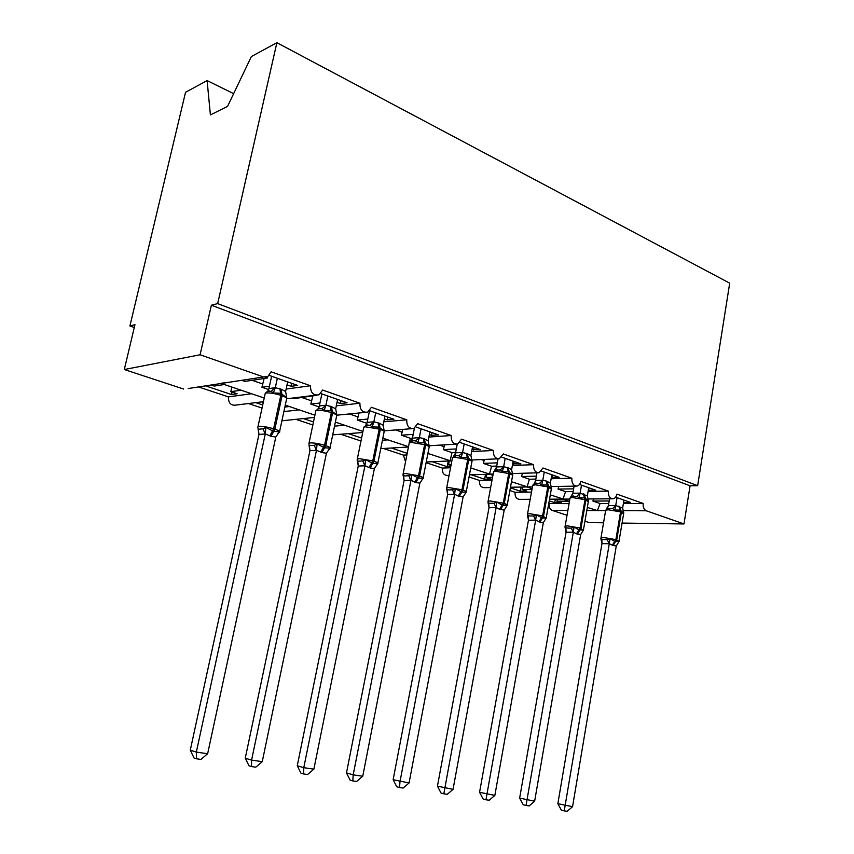 <?xml version="1.0" encoding="UTF-8"?>
<svg xmlns="http://www.w3.org/2000/svg" width="854" height="854" viewBox="0 0 854 854"><rect width="100%" height="100%" fill="white"/><g stroke="black" fill="none" stroke-linecap="round" stroke-linejoin="round"><path stroke-width="1.28" d="M233.644 93.652L207.106 80.586L185.542 92.285L129.915 325.961L134.281 327.498M251.556 393.737L228.392 396.875L198.566 386.947M241.116 390.203L230.836 391.655L237.102 393.769L231.498 394.537L205.59 385.869M211.087 385.026L214.183 386.061L224.346 384.524M231.85 387.065L230.836 391.655M623.399 503.497L643.201 503.454L616.876 494.135C616.3 496.868 615.019 498.426 613.023 498.811C609.66 498.448 608.112 495.886 608.368 491.125L580.795 481.378C580.208 484.09 578.905 485.67 576.866 486.107C573.28 485.809 571.614 483.172 571.881 478.219L542.963 467.992L538.991 472.785C535.148 472.561 533.355 469.86 533.611 464.683L503.262 453.944L499.27 458.779C495.139 458.683 493.185 455.908 493.441 450.474L461.544 439.191L457.573 444.059C453.1 444.112 450.976 441.272 451.211 435.529L417.649 423.659L413.763 428.527C408.895 428.804 406.568 425.9 406.771 419.805L371.394 407.294L367.679 412.13C362.374 412.717 359.79 409.749 359.929 403.237L322.609 390.032L319.161 394.761C313.343 395.786 310.45 392.787 310.493 385.752L286.133 389.05M229.214 382.24L221.335 383.222L221.923 383.702L264.228 398.028M310.493 385.752L271.06 371.8L268.028 376.283L188.211 388.538M299.263 409.888L283.902 411.575M289.357 406.536L284.873 407.048M262.712 404.977L255.709 402.629M261.399 401.924L263.278 402.383M262.039 408.073L248.418 403.536M359.929 403.237L336.295 405.831M344.632 425.249L334.533 426.135M313.482 421.961L303.223 418.535M312.852 424.982L295.708 419.282M406.771 419.805L383.798 421.823M366.857 423.306L357.228 420.029L367.807 419.058M387.823 439.874L382.432 440.237M361.584 438.059L348.368 433.64M360.986 441.006L340.671 434.238M410.859 441.155L412.429 438.219L410.432 438.326L409.13 442.895M451.211 435.529L428.857 437.056M428.996 453.805L427.822 453.869M406.878 454.947L403.43 455.129L383.467 448.489M407.198 453.325L391.335 448.008M455.641 452.428L452.001 452.62L450.122 460.712L427.907 453.442M493.441 450.474L471.664 451.595M450.549 467.768L442.308 468.067L426.103 462.676M451.136 464.693L448.542 464.8L450.955 465.611M432.284 461.715L447.176 466.7L450.784 466.562M449.279 460.968L448.542 464.8M496.729 466.049L491.626 466.241L489.502 474.045L470.725 467.939M493.142 474.141L489.502 474.045L492.897 475.443M533.611 464.683L512.368 465.473M492.032 480.14L479.489 480.439L469.027 476.959M492.555 477.311L486.268 477.482L490.975 479.062L484.602 479.222L471.355 474.781M486.855 474.322L486.268 477.482M535.853 479.083L529.437 479.243L527.099 486.78L511.482 481.731M532.426 486.865L526.993 486.983L532.095 488.712M571.881 478.219L551.14 478.72M531.487 492.085L515.079 492.288L509.87 490.548M531.957 489.459L522.36 489.598L526.865 491.114L520.417 491.199L510.361 487.837M522.829 487.036L522.36 489.598M573.151 491.562L565.551 491.658L563.021 498.949L550.296 494.872M569.864 499.067L549.538 499.184M608.368 491.125L588.107 491.381M241.746 380.318L244.906 381.407L267.441 377.991L264.996 377.137M287.04 384.844L291.214 386.307L297.672 385.41L269.159 375.386M269.448 386.189L261.922 387.257L268.615 389.563M264.11 378.493L261.922 387.257M293.135 397.985L294.673 398.519L316.887 395.285M337.02 402.33L340.447 403.526L347.098 402.789L320.816 393.545M319.962 403.024L310.813 404.07L319.044 406.899M312.735 396.288L310.813 404.07M384.385 418.898L387.14 419.858L393.94 419.25L369.707 410.731M358.947 413.069L357.228 420.029M429.338 434.622L431.473 435.369L438.412 434.878L416.037 427.021M413.197 434.344L401.359 435.198L410.432 438.326M402.8 429.391L401.359 435.198M472.048 449.556L480.674 449.738L460.018 442.479M456.314 448.926L443.354 449.642L452.001 452.62M444.582 444.827L443.354 449.642M512.688 463.775L520.887 463.871L501.81 457.168M497.327 462.847L483.375 463.402L491.626 466.241M484.431 459.431L483.375 463.402M551.396 477.311L559.21 477.343L541.585 471.152M536.387 476.137L521.559 476.532L529.437 479.243M522.467 473.265L521.559 476.532M588.31 490.228L595.772 490.196L579.482 484.474M573.632 488.84L558.036 489.075L565.551 491.658M558.815 486.417L558.036 489.075M569.074 503.604L548.77 503.497M568.871 501.159L556.915 501.213L561.227 502.664L554.726 502.686L549.239 500.85M557.278 499.142L556.915 501.213M608.753 503.518L600.095 503.54L592.9 501.063L609.19 500.999M587.328 507.415L597.384 510.585L600.095 503.54M643.201 503.454C642.859 507.116 643.895 509.56 646.307 510.777L683.99 523.95L690.075 485.809L697.643 485.691L729.7 283.165L276.877 42.7L217.663 303.608L697.643 485.691M623.559 502.483L630.679 502.472L615.627 497.177M593.573 498.928L592.9 501.063M129.915 325.961L134.953 324.68L124.3 369.526L200.092 354.773L211.386 305.209L690.075 485.809M200.092 354.773L263.085 376.795M263.427 401.679L236.601 404.999C231.071 405.97 228.338 403.259 228.392 396.875M124.3 369.526L183.546 389.029M549.186 503.636C548.844 507.02 549.859 509.272 552.218 510.404L567.035 515.282M584.947 521.175L589.26 522.595L603.554 522.797M530.185 499.302L519.616 499.366C516.328 499.024 514.823 496.676 515.079 492.288M490.644 487.581L484.346 487.687C480.845 487.42 479.233 484.997 479.489 480.439M449.076 475.443L447.528 475.497C443.792 475.294 442.052 472.828 442.308 468.067M405.533 461.758L403.43 455.129M314.443 417.414L281.916 420.798M267.441 377.991L267.782 376.433M207.106 80.586L210.404 114.906L227.57 106.376L251.364 56.545L276.877 42.7M683.99 523.95L622.054 523.064M211.386 305.209L217.663 303.608M554.726 502.686L555.346 499.152M520.417 491.199L521.175 487.058M484.602 479.222L485.51 474.365M447.176 466.7L448.265 461.011M231.498 394.537L232.053 392.071M450.122 460.712L451.745 461.512M408.511 446.674L382.848 438.187M588.491 490.292L588.929 487.794M552.004 477.525L552.453 474.973M513.756 464.149L514.236 461.534M473.628 450.111L474.13 447.443M431.473 435.369L432.007 432.636M387.14 419.858L387.705 417.062M340.447 403.526L341.045 400.654M291.214 386.307L291.844 383.361M623.762 513.137L620.015 510.073L614.805 510.062L612.585 508.578L607.109 508.568L608.486 505.493L615.67 505.493L622.63 508.087L623.964 500.102M604.152 539.664L607.333 539.675L609.991 538.639L614.752 541.393L619.001 541.553L616.278 545.93L613.108 545.535L609.286 543.699L601.953 543.646L600.949 538.991L604.152 539.664M557.854 803.689L572.564 806.678L567.216 811.3L564.238 810.884L561.334 810.104L557.854 803.689L601.953 543.646M564.238 810.884L609.254 543.87M572.564 806.678L616.278 545.93M618.851 506.166L620.548 511.856L608.24 509.774L605.699 510.158L608.902 508.247L606.383 508.931L608.486 505.493M609.553 498.832L608.422 505.515M617.047 497.679L615.723 505.515M600.864 538.383L601.045 539.055L601.002 537.785L603.543 537.497L615.883 539.621L612.275 545.268M614.805 510.062L615.691 505.696M622.63 508.087L623.698 512.635M609.991 538.639L609.286 543.699M588.385 501.287L588.289 500.38L584.499 497.85L579.097 497.818L576.866 496.313L571.433 496.355L572.917 493.238L580.058 493.164L587.338 495.886L588.737 487.73M568.156 528.103L571.347 528.082L574.027 527.014L578.969 529.854L583.463 530.067L580.667 534.54L576.461 533.835L573.333 532.202L566.117 532.245L565.092 527.601L568.156 528.103M519.648 798.127L534.647 801.18L529.16 805.909L526.043 805.471L523.171 804.681L519.648 798.127L566.063 532.213M526.043 805.471L573.301 532.384M534.647 801.18L580.667 534.54M583.378 493.879L585.011 499.665L572.468 497.551L570.066 497.946L573.546 495.993L570.888 496.601L572.917 493.238M574.101 486.15L572.853 493.27M581.499 485.179L580.112 493.185M564.964 526.843L565.199 527.612L565.124 526.171L567.526 525.883L580.112 528.039L576.461 533.835M579.097 497.818L580.079 493.366M587.338 495.886L588.47 501.031M574.027 527.014L573.333 532.202M534.294 483.471L535.671 480.407L542.738 480.247L546.218 481.015L550.371 483.097L551.503 488.349L547.297 485.051L541.671 484.987L539.45 483.46L534.06 483.577M530.451 515.987L533.633 515.944L536.333 514.834L542.386 518.058L546.229 518.036L543.347 522.605L539.867 522.146L535.661 520.15L528.509 520.278L527.526 515.677L530.451 515.987M479.564 792.288L494.861 795.405L489.225 800.251L485.947 799.792L483.108 799.002L479.564 792.288L528.455 520.246M485.947 799.792L535.629 520.342M494.861 795.405L543.347 522.605M551.844 474.76L550.371 483.097M536.974 472.838L535.607 480.439M544.254 472.091L542.792 480.279M527.366 514.759L527.644 515.602L527.537 514.001L529.79 513.702L542.621 515.901L538.938 521.847M541.671 484.987L542.76 480.46M536.333 514.834L535.661 520.15M512.699 474.685L508.269 471.621L502.419 471.525L500.198 469.988L494.872 470.17M490.89 503.273L494.06 503.209L496.793 502.056L502.12 505.077L507.18 505.408L504.202 510.094L499.579 509.283L496.142 507.511L489.064 507.724L488.146 503.187L490.89 503.273M437.44 786.16L453.047 789.342L447.272 794.305L443.824 793.825L441.027 793.035L437.44 786.16L489.011 507.692M443.824 793.825L496.11 507.703M453.047 789.342L504.202 510.094M513.158 461.16L511.599 469.679L512.731 475.059M507.255 467.522L508.728 473.5L495.683 471.323L493.591 471.718L497.508 469.7L494.754 470.127L496.622 466.957L503.604 466.711L508.215 467.853L511.599 469.679M498.063 458.844L496.558 466.989M505.194 458.363L503.657 466.732M487.933 502.088L488.242 503.006L488.114 501.234L490.196 500.935L503.284 503.166L499.579 509.283M502.419 471.525L503.614 466.924M496.793 502.056L496.142 507.511M471.984 460.605L467.287 457.52L461.203 457.392L458.982 455.833L456.57 455.566L453.73 456.089M449.343 489.929L452.503 489.822L455.257 488.627L461.822 492.085L466.177 492.16L463.103 496.953L458.246 496.078L454.627 494.242L447.603 494.519L446.866 489.748L449.343 489.929M393.139 779.702L409.077 782.958L403.131 788.061L399.501 787.548L396.758 786.747L393.139 779.702L447.603 494.519M399.501 787.548L400.003 781.645L454.584 494.434M409.077 782.958L463.103 496.953M472.55 446.888L470.906 455.609L472.038 461.107M466.337 453.346L467.714 459.431L454.403 457.221L452.492 457.616L456.57 455.566L453.869 455.887L455.62 452.833L462.505 452.481L467.351 453.698L470.906 455.609M457.232 444.123L455.556 452.866M464.192 443.941L462.558 452.513M446.535 488.776L446.866 489.748L446.717 487.826L448.617 487.527L461.971 489.78L458.246 496.078M461.203 457.392L462.516 452.705M455.257 488.627L454.627 494.242M429.178 445.799L424.192 442.703L417.852 442.532L415.642 440.952L413.496 440.707L410.005 441.71M405.661 475.891L408.799 475.753L411.575 474.514L418.417 478.091L423.061 478.229L419.88 483.129L415.845 482.542L410.966 480.279L404.123 480.685L403.003 474.781L403.344 475.806L405.661 475.891M346.478 772.913L353.182 774.856L362.747 776.243L356.63 781.474L352.809 780.93L350.129 780.14L346.478 772.913L404.07 480.653M352.809 780.93L353.182 774.856L410.934 480.482M362.747 776.243L419.88 483.129M429.872 431.878L428.132 440.803L429.252 446.439M412.429 438.219L419.303 437.526L424.385 438.817L428.132 440.803M414.393 428.281L412.471 438.027M421.075 428.793L419.346 437.558M417.852 442.532L419.314 437.75M411.575 474.514L410.966 480.279M384.129 430.245L384.225 430.992L378.845 427.096L372.216 426.883L370.017 425.292L366.996 425.089M297.256 765.75L303.778 767.693L313.877 769.155L307.589 774.525L303.554 773.948L300.939 773.158L297.256 765.75L358.285 465.868L357.185 460.06L357.527 461.117L359.662 461.107L362.779 460.936L365.576 459.644L372.718 463.359L377.681 463.551L376.336 465.398M303.554 773.948L303.778 767.693L364.957 465.782L358.242 466.07M313.877 769.155L374.394 468.579L370.134 467.939L364.957 465.782M384.951 416.09L383.115 425.228L384.225 430.992M365.704 425.399L367.188 422.378L373.817 421.791L379.176 423.157L383.115 425.228M369.451 410.987L367.124 422.41M375.685 412.834L373.86 421.812M372.216 426.883L373.817 422.015M365.576 459.644L364.989 465.579M377.681 463.551L374.394 468.579M336.657 413.87L336.775 414.724L331.032 410.646L324.114 410.379L321.926 408.778L318.937 408.618M308.838 443.952L309.351 445.639L314.251 445.308L317.069 443.963L324.541 447.816L329.836 448.094L328.352 450.09M245.269 758.181L251.578 760.113L262.253 761.661L255.773 767.18L251.514 766.582L248.984 765.782L245.269 758.181L309.938 450.698L309.052 445.585M251.514 766.582L251.578 760.113L316.482 450.293L309.938 450.698M262.253 761.661L326.431 453.25L321.937 452.545L316.482 450.293M337.618 399.458L335.675 408.82L336.775 414.724M318.008 408.852L319.407 405.917L325.865 405.202L331.512 406.653L335.675 408.82M321.883 393.918L319.343 405.949M327.84 396.021L325.918 405.223M324.114 410.379L325.865 405.426M317.069 443.963L316.514 450.079M329.836 448.094L326.431 453.25M286.57 396.608L286.688 397.548L280.56 393.278L273.312 392.968L271.145 391.335L268.209 391.217M257.791 427.48L258.26 429.252L263.011 428.815L265.85 427.406L273.664 431.419L279.333 431.772L277.678 433.949M190.271 750.164L196.335 752.096L207.639 753.74L200.957 759.419L196.441 758.779L194.018 757.989L190.271 750.164L258.997 434.248L258.121 429.37M196.441 758.779L196.335 752.096L265.284 433.928L258.943 434.472M207.639 753.74L275.799 437.056L271.049 436.298L265.284 433.928M287.67 381.898L285.61 391.495L286.688 397.548M267.74 391.313L268.989 388.549L275.255 387.684L281.212 389.232L285.61 391.495M271.615 376.251L268.925 388.591M277.347 378.269L275.298 387.705M273.312 392.968L275.255 387.919M265.85 427.406L265.327 433.715M279.333 431.772L275.799 437.056M646.307 510.777L623.025 510.681M605.614 510.617L586.783 510.543M567.878 510.468L552.218 510.404M522.381 473.746L521.111 473.308M484.218 460.552L481.357 459.569M444.219 446.727L439.596 445.126M402.245 432.209L395.68 429.946M358.146 416.965L349.564 413.998M311.753 400.932L302.135 397.601M262.893 384.033L252.133 380.308M619.054 541.02L623.623 513.745L620.548 511.856L615.883 539.621L618.99 541.361L618.734 541.959M613.108 545.535L616.727 539.899L621.381 512.144L619.684 506.454M600.938 538.127L605.625 510.564M612.585 508.578L615.67 505.493M609.19 543.902L607.333 539.675M602.006 543.667L601.856 539.514M583.506 529.544L588.31 501.714L585.011 499.665L580.112 528.039L583.239 530.419M577.347 534.113L580.987 528.327L585.887 499.964L584.253 494.188M565.06 526.566L569.981 498.394M576.866 496.313L580.058 493.164M573.237 532.405L571.347 528.082M566.117 532.245L565.903 527.986M546.218 481.015L547.777 486.887L534.988 484.752L532.64 485.659M546.282 517.513L551.321 489.128L547.777 486.887L542.621 515.901L546.069 518.303M539.867 522.146L543.539 516.2L548.695 487.207L547.136 481.336M527.452 514.45L532.736 485.147L536.451 483.161L534.615 483.268L535.671 480.407M539.45 483.46L542.738 480.247M535.565 520.364L533.633 515.944M528.509 520.278L528.252 515.891M507.244 504.906L512.539 475.934C513.126 475.411 512.176 474.707 509.689 473.821L508.728 473.5L503.284 503.166L504.244 503.476C506.764 504.319 507.724 504.96 507.148 505.408L507.084 505.579M500.551 509.592L504.244 503.476L509.689 473.821L508.215 467.853M488.018 501.736L493.484 472.294M500.198 469.988L503.604 466.711M495.587 469.764L496.622 466.957M496.046 507.735L494.06 503.209M489.064 507.724L488.744 503.219M466.252 491.68L471.835 462.099C472.508 461.523 471.472 460.754 468.718 459.772L467.714 459.431L461.971 489.78L462.985 490.111C465.75 491.039 466.796 491.744 466.156 492.235M459.26 496.398L462.985 490.111L468.718 459.772L467.351 453.698M446.599 488.381L452.364 458.256M458.982 455.833L462.505 452.481M454.638 455.556L455.62 452.833M454.531 494.466L452.503 489.822M447.656 494.541L447.272 489.908M423.328 438.454L424.598 444.635L411.009 442.393L409.279 442.778L409.141 443.504M403.045 474.344L404.892 473.415L418.524 475.721L414.777 482.2M423.168 477.77L429.05 447.56C429.818 446.941 428.687 446.087 425.655 444.998L424.598 444.635L418.524 475.721L419.592 476.062C422.645 477.087 423.797 477.866 423.05 478.4L422.591 479.211M415.845 482.542L419.592 476.062L425.655 444.998L424.385 438.817M415.642 440.952L419.303 437.526M403.334 476.318L403.173 473.714L409.279 442.778L413.496 440.707L411.617 440.611L412.535 437.995M410.87 480.514L408.799 475.753M404.123 480.685L403.654 475.913M378.055 422.773L379.197 429.071L365.331 426.797L363.804 427.149L363.633 427.961M357.185 459.548L358.861 458.566L372.771 460.904L369.003 467.576M377.831 463.135L384.033 432.263C384.908 431.59 383.67 430.651 380.318 429.445L379.197 429.071L372.771 460.904L373.903 461.267C377.287 462.409 378.546 463.263 377.681 463.839L377.009 464.875M370.134 467.939L373.903 461.267L380.318 429.445L379.176 423.157M370.017 425.292L373.817 421.791M357.591 461.865L357.346 458.844L363.804 427.149L366.612 425.175L368.127 425.068L366.355 424.833L367.188 422.378M364.893 465.814L362.779 460.936M358.285 466.103L357.751 461.171M330.338 406.237L331.341 412.653C325.854 410.923 321.125 410.155 317.176 410.347L315.863 410.667L315.67 411.585M320.282 408.575L318.382 408.746L315.863 410.667L309.02 443.162L310.322 442.916C314.261 442.842 319.001 443.632 324.541 445.286L320.752 452.172M330.05 447.72L336.604 416.165C337.597 415.428 336.23 414.393 332.526 413.058L331.341 412.653L324.541 445.286L325.726 445.671C329.473 446.941 330.861 447.88 329.879 448.51L329.014 449.695M321.937 452.545L325.726 445.671L332.526 413.058L331.512 406.653M321.926 408.778L325.865 405.202M320.25 408.575L318.681 408.18L319.407 405.917M316.418 450.325L314.251 445.308M309.981 450.72L309.351 445.639M279.973 388.794L280.817 395.317C275.052 393.502 270.227 392.723 266.352 392.979L265.263 393.267L265.039 394.281M269.747 391.164L267.43 391.452L265.263 393.267L257.993 426.605L259.082 426.381C262.947 426.242 267.782 427.043 273.6 428.793L269.8 435.892M279.621 431.451L286.56 399.181C287.681 398.38 286.186 397.238 282.066 395.744L280.817 395.317L273.6 428.793L274.86 429.199C279.012 430.608 280.539 431.654 279.439 432.327L277.593 434.046M271.049 436.298L274.86 429.199L282.066 395.744L281.212 389.232M271.145 391.335L275.255 387.684M269.715 391.164L268.391 390.556L268.989 388.549M265.231 433.96L263.011 428.815M258.997 434.494L258.26 429.252M315.809 395.178L286.965 398.754M365.106 412.386L336.807 415.193M411.756 428.687L384.225 430.843M456.004 444.144L429.167 445.756M429.103 445.756L427.737 445.841M498.021 458.833L471.824 459.986M537.988 472.806L512.389 473.564M576.055 486.118L551.033 486.545M612.35 498.811L587.883 498.96M526.971 486.961L510.468 487.239M489.481 474.248L469.422 474.845M450.143 460.936L426.242 461.982M408.447 446.994L380.745 448.649M362.715 432.519L332.718 434.857M569.469 501.362L562.85 499.12M362.833 431.409L335.366 422.111M314.912 415.183L285.279 405.148M623.623 512.581L623.687 513.361M551.278 487.613L551.417 488.637M512.475 474.248L512.646 475.379M471.75 460.231L471.963 461.47M428.954 445.51L429.199 446.856M383.916 430L384.204 431.483M336.764 414.574L336.807 415.29M309.394 446.653L309.223 445.617M286.656 397.078L286.795 398.21M258.516 430.64L258.207 429.242"/></g></svg>
